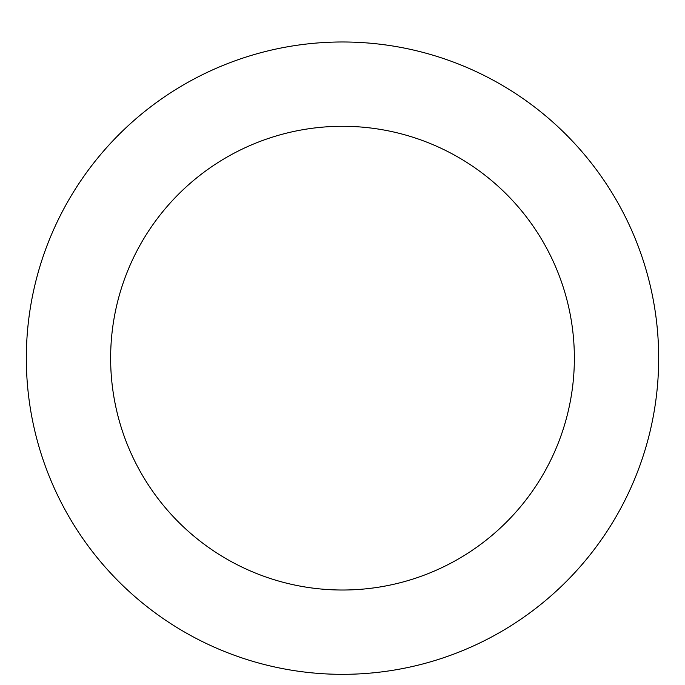 <?xml version="1.0" encoding="UTF-8"?>
<svg xmlns="http://www.w3.org/2000/svg" width="685" height="685" viewBox="0 0 685 685"><rect width="100%" height="100%" fill="white"/><g stroke="black" fill="none" stroke-linecap="round" stroke-linejoin="round"><path stroke-width="1.03" d="M342.5 41.982A316.179 316.179 0 0 1 616.32 516.242A316.179 316.179 0 0 1 68.68 516.242A316.179 316.179 0 0 1 342.5 41.982M342.5 126.288A231.864 231.864 0 0 1 543.299 474.088A231.864 231.864 0 0 1 141.701 474.088A231.864 231.864 0 0 1 342.5 126.288"/></g></svg>

